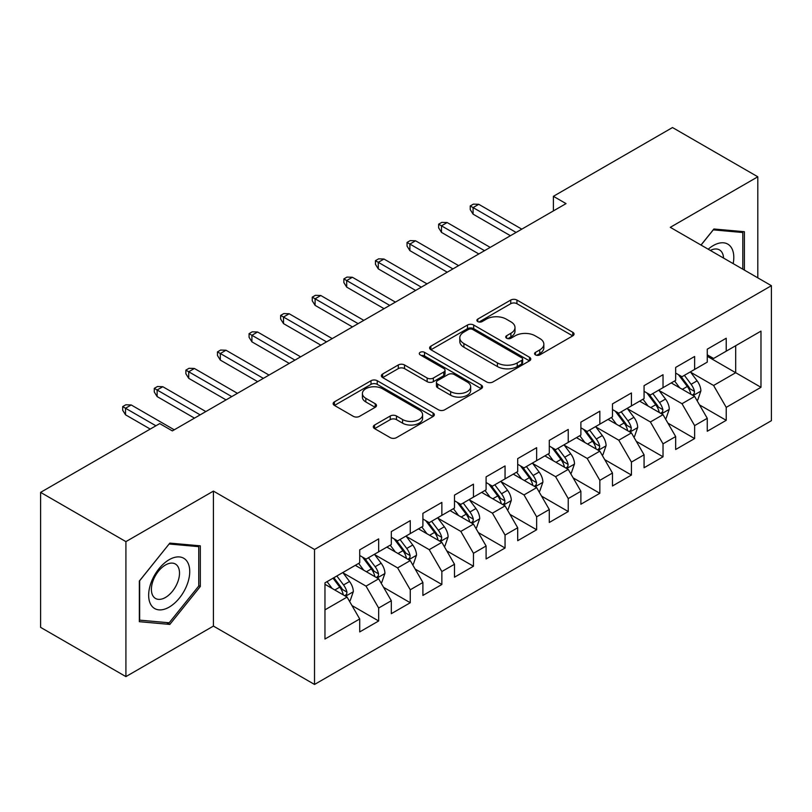 <?xml version="1.0" encoding="UTF-8"?>
<svg xmlns="http://www.w3.org/2000/svg" width="812" height="812" viewBox="0 0 812 812"><rect width="100%" height="100%" fill="white"/><g stroke="black" fill="none" stroke-linecap="round" stroke-linejoin="round"><path stroke-width="1.22" d="M535.473 354.885A3.065 1.776 0 0 0 539.818 354.885L572.764 335.863A4.385 2.527 0 0 0 574.054 334.067A4.385 2.527 0 0 0 572.764 332.281L516.939 300.054A4.385 2.527 0 0 0 510.738 300.054L477.791 319.075A3.065 1.776 0 0 0 476.888 320.324A3.065 1.776 0 0 0 477.791 321.582A3.065 1.776 0 0 0 482.125 321.582L486.398 319.116A14.037 8.1 0 0 1 506.241 319.116L510.89 321.806A14.037 8.1 0 0 1 515.001 327.53A14.037 8.1 0 0 1 510.89 333.265L506.627 335.721A3.065 1.776 0 0 0 505.734 336.98A3.065 1.776 0 0 0 506.627 338.228A3.065 1.776 0 0 0 510.971 338.228L515.234 335.772A14.037 8.1 0 0 1 535.088 335.772L539.736 338.462A14.037 8.1 0 0 1 543.847 344.186A14.037 8.1 0 0 1 539.736 349.921L535.473 352.378A3.065 1.776 0 0 0 534.57 353.636A3.065 1.776 0 0 0 535.473 354.885L535.473 352.378M374.596 425.031A4.385 2.527 0 0 0 373.307 426.818A4.385 2.527 0 0 0 374.596 428.614L390.257 437.648A4.385 2.527 0 0 0 396.459 437.648L433.05 416.526A4.385 2.527 0 0 0 434.339 414.729A4.385 2.527 0 0 0 433.05 412.943L377.225 380.716A4.385 2.527 0 0 0 371.023 380.716L334.432 401.838A4.385 2.527 0 0 0 333.143 403.635A4.385 2.527 0 0 0 334.432 405.421L353.352 416.343A4.385 2.527 0 0 0 359.554 416.343L375.215 407.299A4.385 2.527 0 0 0 376.494 405.513A4.385 2.527 0 0 0 375.215 403.716L365.826 398.306A11.733 6.77 0 0 1 362.396 393.515A11.733 6.77 0 0 1 369.633 387.253A11.733 6.77 0 0 1 382.422 388.725L419.175 409.938A11.733 6.77 0 0 1 422.605 414.729A11.733 6.77 0 0 1 415.368 420.992A11.733 6.77 0 0 1 402.579 419.52L396.459 415.988A4.385 2.527 0 0 0 390.257 415.988L374.596 425.031L374.596 428.614M125.911 541.624L125.911 676.609L213.424 626.082L213.424 491.098L125.911 541.624L40.6 492.376L159.71 423.6L172.357 430.898L566.035 203.609L553.388 196.311L553.388 210.907M213.424 491.098L314.528 549.47L771.4 285.692L771.4 420.687L314.528 684.455L314.528 549.47M757.809 277.856L757.809 176.793L670.296 227.33L771.4 285.692M757.809 176.793L672.509 127.545L553.388 196.311M486.703 381.965A4.385 2.527 0 0 0 492.904 381.965L529.505 360.843A4.385 2.527 0 0 0 530.784 359.046A4.385 2.527 0 0 0 529.505 357.26L473.68 325.023A4.385 2.527 0 0 0 467.479 325.023L430.878 346.156A4.385 2.527 0 0 0 429.599 347.942A4.385 2.527 0 0 0 430.878 349.739L486.703 381.965M421.408 355.544A3.065 1.776 0 0 1 424.524 355.981L424.524 352.337L481.272 385.101A4.385 2.527 0 0 1 482.561 386.888A4.385 2.527 0 0 1 481.272 388.684L444.682 409.806A4.385 2.527 0 0 1 438.48 409.806L382.655 377.58L382.655 373.997A4.385 2.527 0 0 0 381.366 375.794A4.385 2.527 0 0 0 382.655 377.58M382.655 373.997L398.316 364.953A4.385 2.527 0 0 1 404.518 364.953L427.163 378.027A4.385 2.527 0 0 0 433.364 378.027L443.748 372.028A4.385 2.527 0 0 0 445.037 370.242A4.385 2.527 0 0 0 443.748 368.445L420.18 354.844A3.065 1.776 0 0 1 419.286 353.585A3.065 1.776 0 0 1 421.174 351.951A3.065 1.776 0 0 1 424.524 352.337M707.262 356.295L735.692 372.708L735.692 345.709L760.976 331.123L726.222 351.18L726.222 338.228L707.262 349.18L707.262 362.132L694.625 369.43L694.625 356.478L675.665 367.42L675.665 380.371L663.028 387.669L663.028 374.718L644.068 385.659L644.068 398.611L631.431 405.909L631.431 392.957L612.471 403.899L612.471 416.85L599.835 424.148L599.835 411.197L580.884 422.138L580.884 435.09L568.238 442.388L568.238 429.436L549.288 440.388L549.288 453.34L536.651 460.637L536.651 447.686L517.691 458.628L517.691 471.579L505.054 478.877L505.054 465.926L486.094 476.867L486.094 489.819L473.457 497.117L473.457 484.165L454.497 495.107L454.497 508.058L441.86 515.356L441.86 502.405L422.9 513.346L422.9 526.298L410.263 533.596L410.263 520.644L391.313 531.596L391.313 544.547L378.666 551.835L378.666 538.884L359.716 549.836L359.716 562.787L324.962 582.854L324.962 639.034L359.716 618.967L347.079 597.084L324.962 584.305M760.976 331.123L760.976 387.304L726.222 407.37L713.586 385.477L690.677 372.251M699.518 404.904L726.222 420.322L726.222 407.37M726.222 420.322L707.262 431.263L707.262 418.312L694.625 425.61L681.989 403.716L659.08 390.491M667.921 423.143L694.625 438.561L694.625 425.61M694.625 438.561L675.665 449.503L675.665 436.551L663.028 443.849L650.392 421.966L627.483 408.74M636.334 441.393L663.028 456.801L663.028 443.849M663.028 456.801L644.068 467.753L644.068 454.801L631.431 462.089L618.795 440.205L595.886 426.98M604.737 459.633L631.431 475.04L631.431 462.089M631.431 475.04L612.471 485.992L612.471 473.041L599.835 480.339L587.198 458.445L564.289 445.22M573.14 477.872L599.835 493.29L599.835 480.339M599.835 493.29L580.884 504.232L580.884 491.28L568.238 498.578L555.601 476.685L532.692 463.459M541.543 496.112L568.238 511.53L568.238 498.578M568.238 511.53L549.288 522.471L549.288 509.52L536.651 516.818L524.004 494.924L501.105 481.699M509.946 514.351L536.651 529.769L536.651 516.818M536.651 529.769L517.691 540.711L517.691 527.759L505.054 535.057L492.417 513.164L469.509 499.938M478.349 532.601L505.054 548.009L505.054 535.057M505.054 548.009L486.094 558.95L486.094 545.999L473.457 553.297L460.82 531.413L437.912 518.188M446.762 550.841L473.457 566.248L473.457 553.297M473.457 566.248L454.497 577.2L454.497 564.249L441.86 571.536L429.223 549.653L406.315 536.427M415.165 569.08L441.86 584.488L441.86 571.536M441.86 584.488L422.9 595.44L422.9 582.488L410.263 589.786L397.626 567.892L374.718 554.667M383.568 587.32L410.263 602.737L410.263 589.786M410.263 602.737L391.313 613.679L391.313 600.728L378.666 608.026L366.029 586.132L343.121 572.907M351.972 605.559L378.666 620.977L378.666 608.026M378.666 620.977L359.716 631.919L359.716 618.967M359.716 555.489L366.029 559.133L378.666 551.835M324.962 609.853L347.079 597.084M391.313 537.25L397.626 540.893L410.263 533.596M366.029 586.132L378.666 578.834L355.291 565.335M391.313 600.728L378.666 578.834M422.9 519.01L429.223 522.654L441.86 515.356M397.626 567.892L410.263 560.595L386.888 547.095M422.9 582.488L410.263 560.595M454.497 500.76L460.82 504.414L473.457 497.117M429.223 549.653L441.86 542.355L418.484 528.856M454.497 564.249L441.86 542.355M486.094 482.521L492.417 486.175L505.054 478.877M460.82 531.413L473.457 524.116L450.071 510.616M486.094 545.999L473.457 524.116M517.691 464.281L524.004 467.925L536.651 460.637M492.417 513.164L505.054 505.876L481.668 492.376M517.691 527.759L505.054 505.876M549.288 446.042L555.601 449.686L568.238 442.388M524.004 494.924L536.651 487.626L513.265 474.127M549.288 509.52L536.651 487.626M580.884 427.802L587.198 431.446L599.835 424.148M555.601 476.685L568.238 469.387L544.862 455.887M580.884 491.28L568.238 469.387M612.471 409.552L618.795 413.207L631.431 405.909M587.198 458.445L599.835 451.147L576.459 437.648M612.471 473.041L599.835 451.147M644.068 391.313L650.392 394.967L663.028 387.669M618.795 440.205L631.431 432.908L608.056 419.408M644.068 454.801L631.431 432.908M675.665 373.073L681.989 376.727L694.625 369.43M650.392 421.966L663.028 414.668L639.643 401.169M675.665 436.551L663.028 414.668M707.262 354.834L713.586 358.478L726.222 351.18M681.989 403.716L694.625 396.418L671.24 382.929M707.262 418.312L694.625 396.418M40.6 492.376L40.6 627.361L125.911 676.609M213.424 626.082L314.528 684.455M713.586 385.477L735.692 372.708L760.976 387.304M744.391 270.102L744.391 231.714L713.9 228.994L700.989 245.051M200.31 586.487L200.31 545.837L169.83 543.106L139.339 581.037L139.339 621.687L169.83 624.418L200.31 586.487L198.737 585.574M536.702 355.321L539.736 353.565A14.037 8.1 0 0 0 543.847 347.83L543.847 344.186M515.001 327.53L515.001 331.184A14.037 8.1 0 0 1 510.89 336.909L507.855 338.665M572.704 335.894L516.939 303.698A4.385 2.527 0 0 0 510.738 303.698L479.019 322.019M529.444 360.873L473.68 328.677A4.385 2.527 0 0 0 467.479 328.677L430.939 349.769M521.751 360.305A3.065 1.776 0 0 0 522.644 359.046A3.065 1.776 0 0 0 521.751 357.798L472.746 329.499A3.065 1.776 0 0 0 468.402 329.499L463.906 332.098A14.037 8.1 0 0 0 459.795 337.833A14.037 8.1 0 0 0 463.906 343.557L497.401 362.893A14.037 8.1 0 0 0 517.254 362.893L521.751 360.305L521.751 363.949A3.065 1.776 0 0 0 522.644 362.7L522.644 359.046M459.795 337.833L459.795 341.476A14.037 8.1 0 0 0 463.906 347.211L463.906 343.557M521.751 363.949L517.254 366.547A14.037 8.1 0 0 1 497.401 366.547L463.906 347.211M382.716 377.61L398.316 368.607L398.316 364.953M445.037 370.242L445.037 373.885A4.385 2.527 0 0 1 443.748 375.682L433.364 381.681A4.385 2.527 0 0 1 427.163 381.681L404.518 368.607A4.385 2.527 0 0 0 398.316 368.607M424.524 355.981L481.222 388.715M450.65 391.587A11.733 6.77 0 0 0 463.439 393.059A11.733 6.77 0 0 0 470.676 386.796A11.733 6.77 0 0 0 467.245 382.016L454.294 374.535A4.385 2.527 0 0 0 448.092 374.535L437.698 380.534A4.385 2.527 0 0 0 436.42 382.32A4.385 2.527 0 0 0 437.698 384.117L450.65 391.587L450.65 395.241A11.733 6.77 0 0 0 463.439 396.703A11.733 6.77 0 0 0 470.676 390.45L470.676 386.796M436.42 382.32L436.42 385.974A4.385 2.527 0 0 0 437.698 387.76L437.698 384.117M450.65 395.241L437.698 387.76M422.605 414.729L422.605 418.383A11.733 6.77 0 0 1 415.368 424.635A11.733 6.77 0 0 1 402.579 423.174L396.459 419.631A4.385 2.527 0 0 0 390.257 419.631L374.647 428.645M362.396 393.515L362.396 397.159A11.733 6.77 0 0 0 365.826 401.95L365.826 398.306M375.154 407.34L365.826 401.95M432.989 416.556L377.225 384.36A4.385 2.527 0 0 0 371.023 384.36L334.493 405.452M166.602 622.55L169.83 624.418M696.96 400.468L697.721 400.032L700.878 390.917A11.845 6.841 -120 0 0 697.102 380.828L690.383 371.876M679.695 387.801L674.589 380.99M672.204 383.477L671.625 382.706M692.392 395.139L694.23 393.485L694.483 391.414A11.845 6.841 -120 0 0 691.093 384.299L684.384 375.337M680.557 375.895L688.84 386.959A6.029 3.481 60 0 1 689.936 388.796L694.483 391.414M678.467 374.697L687.307 386.482A11.845 6.841 60 0 1 690.697 393.607L690.931 394.297M516.107 232.435L473.081 207.588L473.081 214.155L470.229 209.597L470.229 205.943L473.081 207.588L478.765 204.309L521.801 229.146M473.081 214.155L510.423 235.713M470.229 205.943L473.396 204.127L478.765 204.309M665.363 418.718L666.124 418.281L669.281 409.157A11.845 6.841 -120 0 0 665.505 399.068L658.796 390.115M648.098 406.041L642.992 399.23M640.607 401.717L640.029 400.945M660.795 413.379L662.633 411.725L662.886 409.664A11.845 6.841 -120 0 0 659.496 402.539L652.787 393.576M648.961 394.135L657.243 405.198A6.029 3.481 60 0 1 658.339 407.035L662.886 409.664M646.88 392.937L655.71 404.731A11.845 6.841 60 0 1 659.1 411.846L659.334 412.537M633.766 436.957L634.527 436.521L637.684 427.396A11.845 6.841 -120 0 0 633.908 417.317L627.199 408.355M616.501 424.29L611.395 417.48M609.01 419.966L608.432 419.185M629.198 431.619L631.036 429.964L631.3 427.904A11.845 6.841 -120 0 0 627.909 420.778L621.19 411.816M617.364 412.374L625.656 423.448A6.029 3.481 60 0 1 626.752 425.275L631.3 427.904M615.283 411.176L624.113 422.971A11.845 6.841 60 0 1 627.503 430.086L627.747 430.776M484.51 250.675L441.484 225.827L441.484 232.394L438.642 227.837L438.642 224.183L441.484 225.827L447.168 222.549L490.204 247.386M441.484 232.394L478.826 253.953M438.642 224.183L441.799 222.366L447.168 222.549M452.923 268.914L409.887 244.067L409.887 250.634L407.045 246.077L407.045 242.433L409.887 244.067L415.571 240.788L458.607 265.636M409.887 250.634L447.229 272.203M407.045 242.433L410.202 240.606L415.571 240.788M733.165 263.626A29.039 16.768 120 0 0 731.054 247.152A29.039 16.768 120 0 0 708.206 249.213M723.563 258.074A19.884 11.48 120 0 0 721.706 251.974A19.884 11.48 120 0 0 719.462 249.903A19.884 11.48 120 0 0 710.338 250.441M713.2 229.857L742.807 232.526L742.807 269.188M740.848 231.4L742.807 232.526M701.05 245.082L713.261 229.887M151.408 605.519A29.039 16.768 120 0 0 179.462 598.008A29.039 16.768 120 0 0 186.983 561.275A29.039 16.768 120 0 0 158.929 568.786A29.039 16.768 120 0 0 151.408 605.519M153.275 596.384A19.884 11.48 120 0 0 155.508 598.454A19.884 11.48 120 0 0 174.012 589.177A19.884 11.48 120 0 0 177.625 566.096A19.884 11.48 120 0 0 175.392 564.015A19.884 11.48 120 0 0 156.899 573.302A19.884 11.48 120 0 0 153.275 596.384M169.19 544.01L198.737 546.649L198.737 586.041L169.19 622.784L139.654 620.145L139.654 580.763L169.129 543.969M196.778 545.522L198.737 546.649M602.179 455.197L602.93 454.761L606.087 445.636A11.845 6.841 -120 0 0 602.311 435.557L595.602 426.594M584.904 442.53L579.809 435.719M577.413 438.206L576.835 437.424M597.602 449.858L599.439 448.214L599.703 446.143A11.845 6.841 -120 0 0 596.312 439.018L589.593 430.066M585.767 430.624L594.059 441.687A6.029 3.481 60 0 1 595.155 443.514L599.703 446.143M583.686 429.416L592.516 441.21A11.845 6.841 60 0 1 595.906 448.336L596.15 449.016M570.582 473.437L571.333 473L574.5 463.875A11.845 6.841 -120 0 0 570.714 453.796L564.005 444.834M553.307 460.769L548.212 453.959M545.826 456.445L545.238 455.674M566.015 468.098L567.842 466.453L568.106 464.383A11.845 6.841 -120 0 0 564.716 457.257L558.006 448.305M554.17 448.863L562.462 459.927A6.029 3.481 60 0 1 563.558 461.764L568.106 464.383M552.089 447.656L560.919 459.45A11.845 6.841 60 0 1 564.31 466.575L564.553 467.255M421.327 287.154L378.29 262.317L378.29 268.884L375.448 264.316L375.448 260.672L378.29 262.317L383.974 259.028L427.01 283.875M378.29 268.884L415.632 290.442M375.448 260.672L378.605 258.845L383.974 259.028M389.73 305.393L346.694 280.556L346.694 287.123L343.852 282.556L343.852 278.912L346.694 280.556L352.388 277.268L395.414 302.115M346.694 287.123L384.046 308.682M343.852 278.912L347.008 277.085L352.388 277.268M538.985 491.676L539.747 491.24L542.903 482.125A11.845 6.841 -120 0 0 539.127 472.036L532.408 463.073M521.71 479.009L516.615 472.198M514.229 474.685L513.651 473.914M534.418 486.337L536.245 484.693L536.509 482.622A11.845 6.841 -120 0 0 533.119 475.507L526.409 466.545M522.573 467.103L530.865 478.166A6.029 3.481 60 0 1 531.962 480.004L536.509 482.622M520.492 465.895L529.333 477.689A11.845 6.841 60 0 1 532.713 484.815L532.956 485.505M358.133 323.643L315.097 298.796L315.097 305.363L312.255 300.805L312.255 297.151L315.097 298.796L320.791 295.507L363.817 320.354M315.097 305.363L352.449 326.921M312.255 297.151L315.411 295.324L320.791 295.507M507.388 509.926L508.15 509.479L511.306 500.365A11.845 6.841 -120 0 0 507.53 490.275L500.811 481.323M490.123 497.248L485.018 490.438M482.632 492.925L482.054 492.153M502.821 504.587L504.658 502.932L504.912 500.872A11.845 6.841 -120 0 0 501.522 493.747L494.812 484.784M490.986 485.343L499.268 496.406A6.029 3.481 60 0 1 500.365 498.243L504.912 500.872M488.895 484.145L497.736 495.939A11.845 6.841 60 0 1 501.126 503.054L501.359 503.744M326.536 341.882L283.51 317.035L283.51 323.602L280.658 319.045L280.658 315.391L283.51 317.035L289.194 313.757L332.22 338.594M283.51 323.602L320.852 345.161M280.658 315.391L283.824 313.574L289.194 313.757M475.791 528.165L476.553 527.729L479.709 518.604A11.845 6.841 -120 0 0 475.933 508.525L469.224 499.563M458.526 515.488L453.421 508.677M451.036 511.174L450.457 510.393M471.224 522.827L473.061 521.172L473.315 519.112A11.845 6.841 -120 0 0 469.925 511.986L463.216 503.024M459.389 503.582L467.671 514.656A6.029 3.481 60 0 1 468.768 516.483L473.315 519.112M457.298 502.384L466.139 514.179A11.845 6.841 60 0 1 469.529 521.294L469.762 521.984M294.939 360.122L251.913 335.275L251.913 341.842L249.071 337.284L249.071 333.641L251.913 335.275L257.597 331.996L300.633 356.844M251.913 341.842L289.255 363.411M249.071 333.641L252.227 331.814L257.597 331.996M444.194 546.405L444.956 545.968L448.112 536.844A11.845 6.841 -120 0 0 444.337 526.765L437.627 517.802M426.929 533.738L421.824 526.927M419.439 529.414L418.86 528.632M439.627 541.066L441.464 539.412L441.718 537.351A11.845 6.841 -120 0 0 438.338 530.226L431.619 521.263M427.792 521.832L436.085 532.895A6.029 3.481 60 0 1 437.181 534.722L441.718 537.351M425.711 520.624L434.542 532.418A11.845 6.841 60 0 1 437.932 539.544L438.175 540.224M263.342 378.362L220.316 353.514L220.316 360.081L217.474 355.524L217.474 351.88L220.316 353.514L226 350.236L269.036 375.083M220.316 360.081L257.658 381.65M217.474 351.88L220.631 350.053L226 350.236M412.608 564.644L413.359 564.208L416.515 555.083A11.845 6.841 -120 0 0 412.74 545.004L406.03 536.042M395.332 551.977L390.227 545.167M387.842 547.653L387.263 546.882M408.03 559.306L409.867 557.661L410.131 555.591A11.845 6.841 -120 0 0 406.741 548.465L400.022 539.513M396.195 540.071L404.488 551.135A6.029 3.481 60 0 1 405.584 552.962L410.131 555.591M394.114 538.863L402.945 550.658A11.845 6.841 60 0 1 406.335 557.783L406.579 558.463M231.755 396.601L188.719 371.764L188.719 378.331L185.877 373.764L185.877 370.12L188.719 371.764L194.403 368.475L237.439 393.323M188.719 378.331L226.061 399.89M185.877 370.12L189.034 368.293L194.403 368.475M381.011 582.884L381.762 582.448L384.929 573.333A11.845 6.841 -120 0 0 381.143 563.244L374.433 554.281M363.735 570.217L358.64 563.406M356.255 565.893L355.666 565.122M376.443 577.545L378.27 575.901L378.534 573.83A11.845 6.841 -120 0 0 375.144 566.715L368.435 557.753M364.598 558.311L372.891 569.374A6.029 3.481 60 0 1 373.987 571.212L378.534 573.83M362.517 557.103L371.348 568.897A11.845 6.841 60 0 1 374.738 576.023L374.982 576.703M200.158 414.851L157.122 390.004L157.122 396.571L154.28 392.013L154.28 388.359L157.122 390.004L162.806 386.715L205.842 411.562M157.122 396.571L194.464 418.129M154.28 388.359L157.437 386.532L162.806 386.715M349.414 601.124L350.175 600.687L353.332 591.572A11.845 6.841 -120 0 0 349.546 581.483L342.837 572.531M332.138 588.456L327.043 581.646M344.846 595.795L346.673 594.14L346.937 592.07A11.845 6.841 -120 0 0 343.547 584.955L336.838 575.992M333.874 577.708L341.294 587.614A6.029 3.481 60 0 1 342.39 589.451L346.937 592.07M333.042 578.185L339.761 587.137A11.845 6.841 60 0 1 343.141 594.262L343.385 594.952M155.924 425.792L125.525 408.243L125.525 414.81L122.683 410.253L122.683 406.599L125.525 408.243L131.219 404.965L174.245 429.802M125.525 414.81L150.24 429.071M122.683 406.599L125.84 404.782L131.219 404.965M539.736 353.565L539.736 349.921M506.627 338.228L506.627 335.721M510.89 336.909L510.89 333.265M477.791 321.582L477.791 319.075M510.738 303.698L510.738 300.054M516.939 303.698L516.939 300.054M572.764 335.863L572.764 332.281M430.878 349.739L430.878 346.156M467.479 328.677L467.479 325.023M473.68 328.677L473.68 325.023M529.505 360.843L529.505 357.26M497.401 366.547L497.401 362.893M517.254 366.547L517.254 362.893M404.518 368.607L404.518 364.953M427.163 381.681L427.163 378.027M433.364 381.681L433.364 378.027M443.748 375.682L443.748 372.028M481.272 388.684L481.272 385.101M390.257 419.631L390.257 415.988M396.459 419.631L396.459 415.988M402.579 423.174L402.579 419.52M375.215 407.299L375.215 403.716M334.432 405.421L334.432 401.838M371.023 384.36L371.023 380.716M377.225 384.36L377.225 380.716M433.05 416.526L433.05 412.943M693.143 395.566L700.797 391.14M691.093 384.299L697.102 380.828M682.354 389.344L687.307 386.482M661.547 413.805L669.21 409.38M659.496 402.539L665.505 399.068M650.767 407.583L655.71 404.731M629.95 432.045L637.613 427.63M627.909 420.778L633.908 417.317M619.17 425.823L624.113 422.971M598.353 450.295L606.016 445.869M596.312 439.018L602.311 435.557M587.573 444.062L592.516 441.21M566.756 468.534L574.419 464.109M564.716 457.257L570.714 453.796M555.976 462.312L560.919 459.45M535.159 486.774L542.822 482.348M533.119 475.507L539.127 472.036M524.379 480.552L529.333 477.689M503.562 505.013L511.225 500.588M501.522 493.747L507.53 490.275M492.782 498.791L497.736 495.939M471.975 523.253L479.628 518.838M469.925 511.986L475.933 508.525M461.186 517.031L466.139 514.179M440.378 541.492L448.041 537.077M438.338 530.226L444.337 526.765M429.599 535.27L434.542 532.418M408.781 559.742L416.444 555.317M406.741 548.465L412.74 545.004M398.002 553.51L402.945 550.658M377.184 577.982L384.847 573.556M375.144 566.715L381.143 563.244M366.405 571.76L371.348 568.897M345.587 596.221L353.25 591.796M343.547 584.955L349.546 581.483M334.808 589.999L339.761 587.137"/></g></svg>
